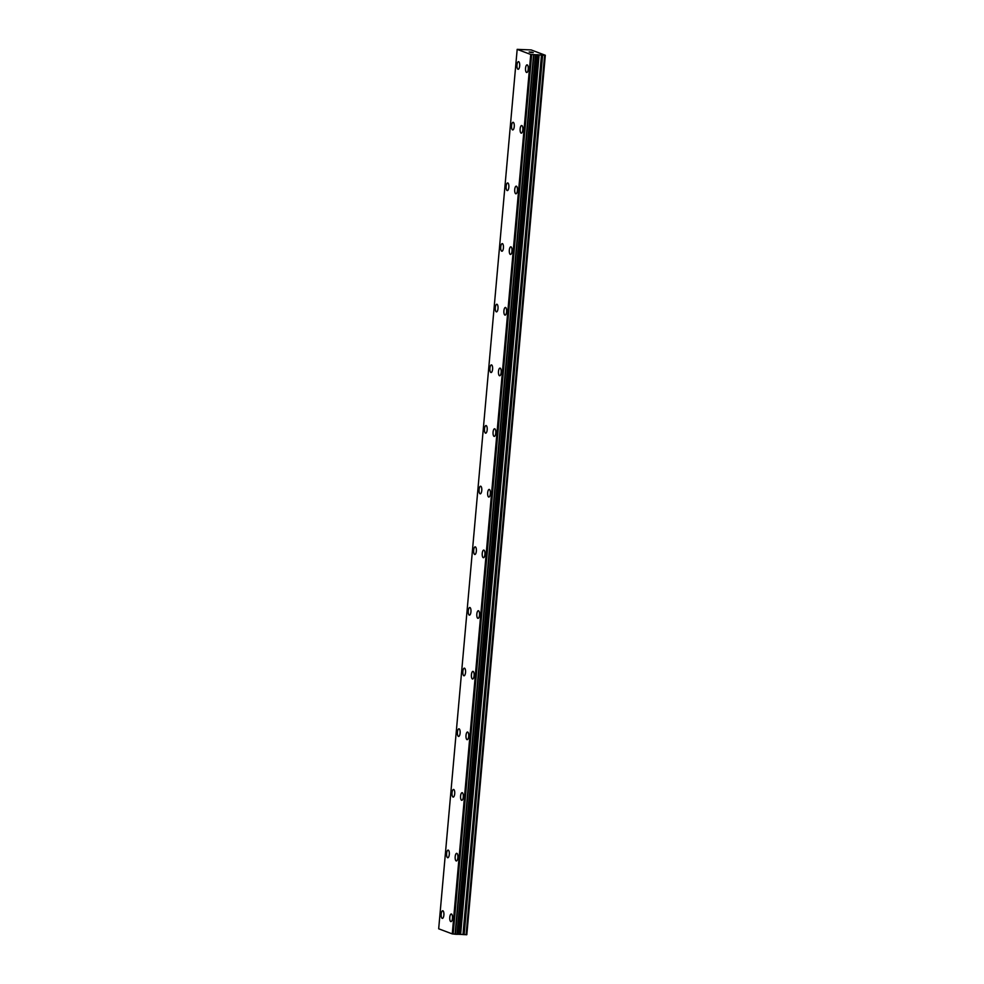 <?xml version="1.0" encoding="UTF-8"?>
<svg xmlns="http://www.w3.org/2000/svg" width="984" height="984" viewBox="0 0 984 984"><rect width="100%" height="100%" fill="white"/><g stroke="black" fill="none" stroke-linecap="round" stroke-linejoin="round"><path stroke-width="1.48" d="M526.723 72.508A3.825 1.378 92.7 0 1 525.567 68.179A3.825 1.378 92.7 0 1 527.08 64.858A3.825 1.378 92.7 0 1 528.236 69.188A3.825 1.378 92.7 0 1 526.711 72.508A3.825 1.378 92.7 0 1 525.554 68.179A3.825 1.378 92.7 0 1 527.08 64.858M521.311 133.16A3.825 1.378 92.7 0 1 520.155 128.83A3.825 1.378 92.7 0 1 521.668 125.509A3.825 1.378 92.7 0 1 522.824 129.839A3.825 1.378 92.7 0 1 521.299 133.16A3.825 1.378 92.7 0 1 520.142 128.83A3.825 1.378 92.7 0 1 521.668 125.509M515.887 193.811A3.825 1.378 92.7 0 1 514.743 189.482A3.825 1.378 92.7 0 1 516.256 186.16A3.825 1.378 92.7 0 1 517.412 190.49A3.825 1.378 92.7 0 1 515.887 193.811A3.825 1.378 92.7 0 1 514.73 189.482A3.825 1.378 92.7 0 1 516.256 186.16M510.475 254.462A3.825 1.378 92.7 0 1 509.331 250.133A3.825 1.378 92.7 0 1 510.844 246.812A3.825 1.378 92.7 0 1 512 251.141A3.825 1.378 92.7 0 1 510.475 254.462A3.825 1.378 92.7 0 1 509.318 250.133A3.825 1.378 92.7 0 1 510.844 246.812M505.063 315.114A3.825 1.378 92.7 0 1 503.919 310.784A3.825 1.378 92.7 0 1 505.432 307.463A3.825 1.378 92.7 0 1 506.588 311.793A3.825 1.378 92.7 0 1 505.063 315.114A3.825 1.378 92.7 0 1 503.906 310.784A3.825 1.378 92.7 0 1 505.432 307.463M499.651 375.765A3.825 1.378 92.7 0 1 498.494 371.435A3.825 1.378 92.7 0 1 500.02 368.114A3.825 1.378 92.7 0 1 501.176 372.444A3.825 1.378 92.7 0 1 499.651 375.765A3.825 1.378 92.7 0 1 498.494 371.435A3.825 1.378 92.7 0 1 500.007 368.114M494.239 436.416A3.825 1.378 92.7 0 1 493.082 432.087A3.825 1.378 92.7 0 1 494.608 428.766A3.825 1.378 92.7 0 1 495.764 433.095A3.825 1.378 92.7 0 1 494.239 436.416A3.825 1.378 92.7 0 1 493.082 432.087A3.825 1.378 92.7 0 1 494.595 428.766M488.827 497.068A3.825 1.378 92.7 0 1 487.67 492.738A3.825 1.378 92.7 0 1 489.196 489.417A3.825 1.378 92.7 0 1 490.339 493.747A3.825 1.378 92.7 0 1 488.827 497.068A3.825 1.378 92.7 0 1 487.67 492.738A3.825 1.378 92.7 0 1 489.183 489.417M483.415 557.719A3.825 1.378 92.7 0 1 482.258 553.389A3.825 1.378 92.7 0 1 483.784 550.068A3.825 1.378 92.7 0 1 484.928 554.398A3.825 1.378 92.7 0 1 483.415 557.719A3.825 1.378 92.7 0 1 482.246 553.389A3.825 1.378 92.7 0 1 483.771 550.068M478.003 618.37A3.825 1.378 92.7 0 1 476.846 614.041A3.825 1.378 92.7 0 1 478.372 610.72A3.825 1.378 92.7 0 1 479.516 615.049A3.825 1.378 92.7 0 1 478.003 618.37A3.825 1.378 92.7 0 1 476.834 614.041A3.825 1.378 92.7 0 1 478.359 610.72M472.591 679.021A3.825 1.378 92.7 0 1 471.434 674.692A3.825 1.378 92.7 0 1 472.947 671.371A3.825 1.378 92.7 0 1 474.103 675.701A3.825 1.378 92.7 0 1 472.578 679.021A3.825 1.378 92.7 0 1 471.422 674.692A3.825 1.378 92.7 0 1 472.947 671.371M467.179 739.673A3.825 1.378 92.7 0 1 466.022 735.343A3.825 1.378 92.7 0 1 467.535 732.022A3.825 1.378 92.7 0 1 468.692 736.352A3.825 1.378 92.7 0 1 467.166 739.673A3.825 1.378 92.7 0 1 466.01 735.343A3.825 1.378 92.7 0 1 467.535 732.022M461.767 800.324A3.825 1.378 92.7 0 1 460.61 795.995A3.825 1.378 92.7 0 1 462.123 792.673A3.825 1.378 92.7 0 1 463.279 797.003A3.825 1.378 92.7 0 1 461.754 800.324A3.825 1.378 92.7 0 1 460.598 795.995A3.825 1.378 92.7 0 1 462.123 792.673M456.355 860.975A3.825 1.378 92.7 0 1 455.198 856.646A3.825 1.378 92.7 0 1 456.711 853.325A3.825 1.378 92.7 0 1 457.868 857.654A3.825 1.378 92.7 0 1 456.342 860.975A3.825 1.378 92.7 0 1 455.186 856.646A3.825 1.378 92.7 0 1 456.711 853.325M450.943 921.627A3.825 1.378 92.7 0 1 449.786 917.297A3.825 1.378 92.7 0 1 451.299 913.976A3.825 1.378 92.7 0 1 452.456 918.306A3.825 1.378 92.7 0 1 450.93 921.627A3.825 1.378 92.7 0 1 449.774 917.297A3.825 1.378 92.7 0 1 451.299 913.976M518.138 69.286A3.825 1.378 92.7 0 1 516.994 64.956A3.825 1.378 92.7 0 1 518.506 61.635A3.825 1.378 92.7 0 1 519.663 65.965A3.825 1.378 92.7 0 1 518.138 69.286A3.825 1.378 92.7 0 1 516.981 64.956A3.825 1.378 92.7 0 1 518.506 61.635M512.726 129.937A3.825 1.378 92.7 0 1 511.569 125.608A3.825 1.378 92.7 0 1 513.094 122.287A3.825 1.378 92.7 0 1 514.251 126.616A3.825 1.378 92.7 0 1 512.726 129.937A3.825 1.378 92.7 0 1 511.569 125.608A3.825 1.378 92.7 0 1 513.082 122.287M507.313 190.588A3.825 1.378 92.7 0 1 506.157 186.259A3.825 1.378 92.7 0 1 507.683 182.938A3.825 1.378 92.7 0 1 508.839 187.267A3.825 1.378 92.7 0 1 507.313 190.588A3.825 1.378 92.7 0 1 506.157 186.259A3.825 1.378 92.7 0 1 507.67 182.938M501.901 251.24A3.825 1.378 92.7 0 1 500.745 246.91A3.825 1.378 92.7 0 1 502.271 243.589A3.825 1.378 92.7 0 1 503.414 247.919A3.825 1.378 92.7 0 1 501.901 251.24A3.825 1.378 92.7 0 1 500.745 246.91A3.825 1.378 92.7 0 1 502.258 243.589M496.489 311.891A3.825 1.378 92.7 0 1 495.333 307.562A3.825 1.378 92.7 0 1 496.858 304.24A3.825 1.378 92.7 0 1 498.002 308.57A3.825 1.378 92.7 0 1 496.489 311.891A3.825 1.378 92.7 0 1 495.321 307.562A3.825 1.378 92.7 0 1 496.846 304.24M491.077 372.542A3.825 1.378 92.7 0 1 489.921 368.213A3.825 1.378 92.7 0 1 491.434 364.892A3.825 1.378 92.7 0 1 492.59 369.221A3.825 1.378 92.7 0 1 491.077 372.542A3.825 1.378 92.7 0 1 489.909 368.213A3.825 1.378 92.7 0 1 491.434 364.892M485.666 433.194A3.825 1.378 92.7 0 1 484.509 428.864A3.825 1.378 92.7 0 1 486.022 425.543A3.825 1.378 92.7 0 1 487.178 429.873A3.825 1.378 92.7 0 1 485.653 433.194A3.825 1.378 92.7 0 1 484.497 428.864A3.825 1.378 92.7 0 1 486.022 425.543M480.253 493.845A3.825 1.378 92.7 0 1 479.097 489.515A3.825 1.378 92.7 0 1 480.61 486.194A3.825 1.378 92.7 0 1 481.766 490.524A3.825 1.378 92.7 0 1 480.241 493.845A3.825 1.378 92.7 0 1 479.085 489.515A3.825 1.378 92.7 0 1 480.61 486.194M474.841 554.496A3.825 1.378 92.7 0 1 473.685 550.167A3.825 1.378 92.7 0 1 475.198 546.846A3.825 1.378 92.7 0 1 476.354 551.175A3.825 1.378 92.7 0 1 474.829 554.496A3.825 1.378 92.7 0 1 473.673 550.167A3.825 1.378 92.7 0 1 475.198 546.846M469.429 615.148A3.825 1.378 92.7 0 1 468.273 610.818A3.825 1.378 92.7 0 1 469.786 607.497A3.825 1.378 92.7 0 1 470.942 611.827A3.825 1.378 92.7 0 1 469.417 615.148A3.825 1.378 92.7 0 1 468.261 610.818A3.825 1.378 92.7 0 1 469.786 607.497M464.017 675.799A3.825 1.378 92.7 0 1 462.861 671.469A3.825 1.378 92.7 0 1 464.374 668.148A3.825 1.378 92.7 0 1 465.53 672.478A3.825 1.378 92.7 0 1 464.005 675.799A3.825 1.378 92.7 0 1 462.849 671.469A3.825 1.378 92.7 0 1 464.374 668.148M458.593 736.45A3.825 1.378 92.7 0 1 457.449 732.121A3.825 1.378 92.7 0 1 458.962 728.8A3.825 1.378 92.7 0 1 460.118 733.129A3.825 1.378 92.7 0 1 458.593 736.45A3.825 1.378 92.7 0 1 457.437 732.121A3.825 1.378 92.7 0 1 458.962 728.8M453.181 797.101A3.825 1.378 92.7 0 1 452.037 792.772A3.825 1.378 92.7 0 1 453.55 789.451A3.825 1.378 92.7 0 1 454.706 793.78A3.825 1.378 92.7 0 1 453.181 797.101A3.825 1.378 92.7 0 1 452.025 792.772A3.825 1.378 92.7 0 1 453.55 789.451M447.769 857.753A3.825 1.378 92.7 0 1 446.613 853.423A3.825 1.378 92.7 0 1 448.138 850.102A3.825 1.378 92.7 0 1 449.294 854.432A3.825 1.378 92.7 0 1 447.769 857.753A3.825 1.378 92.7 0 1 446.613 853.423A3.825 1.378 92.7 0 1 448.126 850.102M442.357 918.404A3.825 1.378 92.7 0 1 441.201 914.074A3.825 1.378 92.7 0 1 442.726 910.754A3.825 1.378 92.7 0 1 443.882 915.083A3.825 1.378 92.7 0 1 442.357 918.392A3.825 1.378 92.7 0 1 441.201 914.074A3.825 1.378 92.7 0 1 442.714 910.754M457.179 934.246L466.822 934.689L545.321 55.252L530.745 54.464L517.178 49.36L531.163 49.926L545.321 55.252M517.178 49.36L438.679 928.798L452.259 933.902L457.166 934.357L535.653 54.919L457.166 934.357M530.61 52.459L531.729 52.521L530.61 52.459M531.913 52.521L533.033 52.582L531.913 52.533M533.279 52.607L529.896 52.25M530.093 52.103L529.158 51.98M531.987 52.127L529.564 52.017M466.108 934.8L544.607 55.362M464.141 934.702L542.627 55.264M460.635 934.283L539.134 54.846M459.811 934.197L538.297 54.76M458.347 934.16L536.846 54.723M457.892 934.222L536.378 54.772M455.371 934.283L533.869 54.846M455.051 934.246L533.549 54.809M453.169 934.013L531.668 54.575M452.259 933.902L530.745 54.464M462.972 934.603L541.458 55.166M458.925 934.16L537.412 54.71M458.163 934.197L536.649 54.76M456.97 934.369L535.456 54.919M452.911 933.988L531.397 54.55"/></g></svg>
